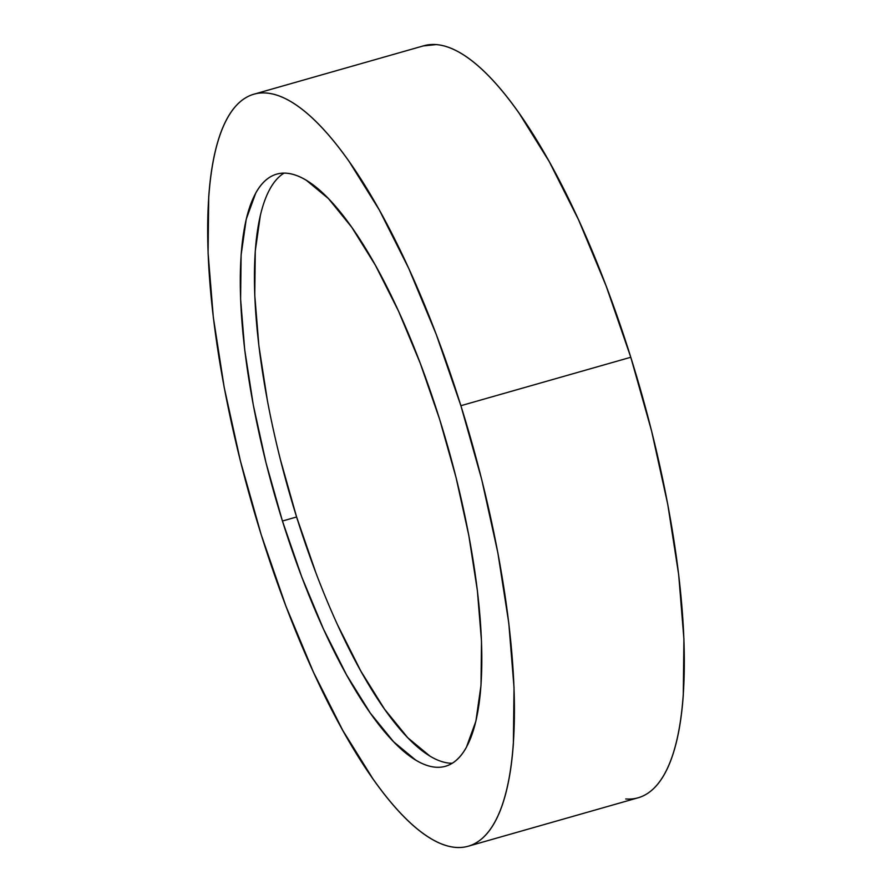 <?xml version="1.0" encoding="UTF-8"?>
<svg xmlns="http://www.w3.org/2000/svg" width="892" height="892" viewBox="0 0 892 892"><rect width="100%" height="100%" fill="white"/><g stroke="black" fill="none" stroke-linecap="round" stroke-linejoin="round"><path stroke-width="1.34" d="M625.727 798.964C633.654 799.578 640.891 797.76 647.447 793.523C654.003 789.286 659.745 782.708 664.685 773.799C669.624 764.879 673.65 753.796 676.783 740.538C679.916 727.281 682.079 712.117 683.283 695.035L683.919 639.029L678.678 574.671L667.774 504.437L651.595 431.026L630.789 357.268A390.975 114.154 -105.9 0 0 423.767 45.782L253.863 94.218A390.975 114.154 74.1 0 1 460.885 405.704L630.789 357.268L606.136 285.986L578.607 219.923L549.238 161.608L519.166 113.306C509.12 99.045 499.252 86.892 489.552 76.846C479.851 66.811 470.508 59.084 461.521 53.654C452.545 48.224 444.093 45.202 436.166 44.6L423.243 45.938M468.233 846.218L638.137 797.783A390.975 114.154 -105.9 0 0 630.789 357.268L460.885 405.704A390.975 114.154 74.1 0 1 468.233 846.218A390.975 114.154 74.1 0 1 261.211 534.732A390.975 114.154 74.1 0 1 253.863 94.218M316.002 573.11L296.601 516.981L282.441 521.017A307.852 89.88 74.1 0 1 276.654 174.152A307.852 89.88 74.1 0 1 439.667 419.418A307.852 89.88 74.1 0 1 445.442 766.273A307.852 89.88 74.1 0 1 282.441 521.017L296.601 516.981A307.852 89.88 -105.9 0 0 452.244 763.262L449.836 763.173M429.877 756.048L407.8 737.784L384.485 709.073L360.803 671.04L337.689 625.125M284.013 173.126A307.852 89.88 -105.9 0 0 296.601 516.981L280.211 458.901M267.477 401.099L258.881 345.795L254.755 295.129L255.268 251.02L260.375 215.195M269.908 189.004C273.788 181.979 278.315 176.806 283.478 173.472M460.885 405.704L481.702 479.461L497.87 552.873L508.786 623.095L514.026 687.453L513.379 743.46C512.186 760.542 510.012 775.717 506.89 788.974C503.757 802.22 499.721 813.314 494.792 822.223C489.853 831.143 484.1 837.722 477.543 841.959C470.987 846.196 463.751 848.002 455.834 847.4C447.907 846.798 439.455 843.776 430.479 838.346C421.492 832.916 412.149 825.189 402.448 815.154C392.748 805.108 382.88 792.955 372.834 778.694L342.762 730.392L313.393 672.077L285.864 606.014L261.211 534.732L240.405 460.974L224.226 387.563L213.322 317.329L208.081 252.971L208.717 196.965C209.921 179.883 212.084 164.719 215.217 151.462C218.35 138.204 222.376 127.121 227.315 118.201C232.255 109.292 237.997 102.714 244.553 98.477C251.109 94.24 258.345 92.422 266.273 93.036C274.19 93.638 282.641 96.659 291.628 102.078C300.615 107.508 309.959 115.246 319.659 125.281C329.36 135.316 339.228 147.47 349.274 161.731L379.345 210.044L408.703 268.347L436.244 334.422L460.885 405.704M282.441 521.017L301.842 577.146L323.528 629.161L346.653 675.077L370.325 713.109L393.651 741.821L415.717 760.084C422.786 764.355 429.442 766.73 435.686 767.209C441.919 767.689 447.617 766.261 452.779 762.928C457.942 759.594 462.469 754.409 466.36 747.384L475.882 721.204L481 685.368L481.502 641.27L477.376 590.593L468.779 535.3L456.046 477.499L439.667 419.418L420.255 363.289L398.579 311.263L375.454 265.359L351.771 227.315L328.457 198.615L306.391 180.351C299.311 176.07 292.654 173.695 286.421 173.215C280.188 172.747 274.48 174.174 269.317 177.508C264.155 180.842 259.639 186.015 255.748 193.04L246.225 219.231L241.108 255.056L240.606 299.154L244.72 349.831L253.317 405.135L266.05 462.937L282.441 521.017"/></g></svg>
